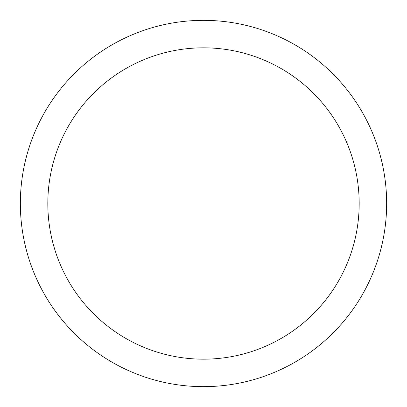 <?xml version="1.0" encoding="UTF-8"?>
<svg xmlns="http://www.w3.org/2000/svg" width="407" height="407" viewBox="0 0 407 407"><rect width="100%" height="100%" fill="white"/><g stroke="black" fill="none" stroke-linecap="round" stroke-linejoin="round"><path stroke-width="0.61" d="M203.5 20.35A183.15 183.15 0 0 1 386.65 203.5A183.15 183.15 0 0 1 203.5 386.65A183.15 183.15 0 0 1 20.35 203.5A183.15 183.15 0 0 1 203.5 20.35M203.5 47.823A155.678 155.678 0 0 1 359.178 203.5A155.678 155.678 0 0 1 203.5 359.178A155.678 155.678 0 0 1 47.823 203.5A155.678 155.678 0 0 1 203.5 47.823"/></g></svg>
